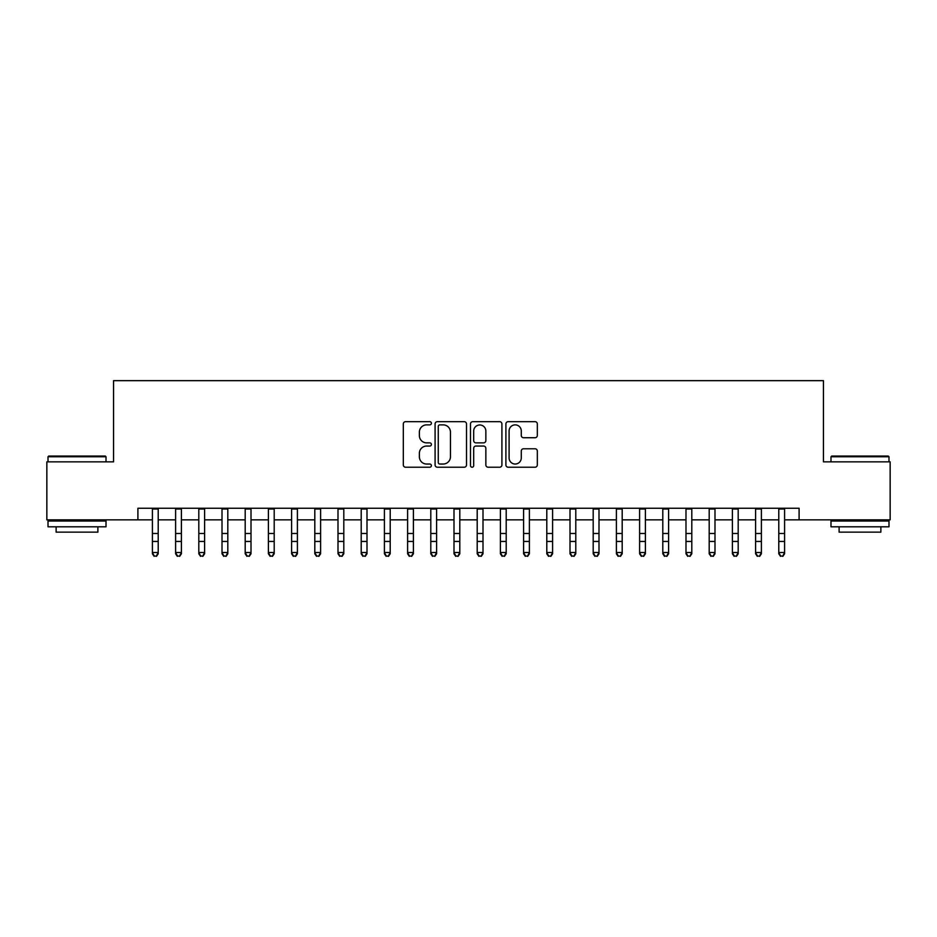 <?xml version="1.0" encoding="UTF-8"?>
<svg xmlns="http://www.w3.org/2000/svg" width="937" height="937" viewBox="0 0 937 937"><rect width="100%" height="100%" fill="white"/><g stroke="black" fill="none" stroke-linecap="round" stroke-linejoin="round"><path stroke-width="1.41" d="M431.383 423.266A1.593 1.593 0 0 0 429.79 421.673L405.592 421.673A2.272 2.272 0 0 0 403.32 423.957L403.32 464.939A2.272 2.272 0 0 0 405.592 467.223L429.79 467.223A1.593 1.593 0 0 0 431.383 465.63A1.593 1.593 0 0 0 429.79 464.038L426.651 464.038A7.285 7.285 0 0 1 419.366 456.752L419.366 453.332A7.285 7.285 0 0 1 426.651 446.047L429.79 446.047A1.593 1.593 0 0 0 431.383 444.454A1.593 1.593 0 0 0 429.79 442.861L426.651 442.861A7.285 7.285 0 0 1 419.366 435.564L419.366 432.156A7.285 7.285 0 0 1 426.651 424.871L429.79 424.871A1.593 1.593 0 0 0 431.383 423.266M535.05 437.731A2.272 2.272 0 0 0 537.323 435.459L537.323 423.957A2.272 2.272 0 0 0 535.05 421.673L508.182 421.673A2.272 2.272 0 0 0 505.898 423.957L505.898 464.939A2.272 2.272 0 0 0 508.182 467.223L535.05 467.223A2.272 2.272 0 0 0 537.323 464.939L537.323 451.048A2.272 2.272 0 0 0 535.05 448.776L523.549 448.776A2.272 2.272 0 0 0 521.277 451.048L521.277 457.947A6.09 6.09 0 0 1 515.186 464.038A6.09 6.09 0 0 1 509.096 457.947L509.096 430.961A6.09 6.09 0 0 1 515.186 424.871A6.09 6.09 0 0 1 521.277 430.961L521.277 435.459A2.272 2.272 0 0 0 523.549 437.731L535.05 437.731M137.903 519.848L46.85 519.848L46.85 461.847L113.553 461.847L113.553 380.656L823.447 380.656L823.447 461.847L890.15 461.847L890.15 519.848L799.097 519.848L799.097 508.252L137.903 508.252L137.903 519.848L152.403 519.848M466.509 423.957A2.272 2.272 0 0 0 464.225 421.673L437.356 421.673A2.272 2.272 0 0 0 435.084 423.957L435.084 464.939A2.272 2.272 0 0 0 437.356 467.223L464.225 467.223A2.272 2.272 0 0 0 466.509 464.939L466.509 423.957M472.775 421.673L499.644 421.673A2.272 2.272 0 0 1 501.916 423.957L501.916 464.939A2.272 2.272 0 0 1 499.644 467.223L488.142 467.223A2.272 2.272 0 0 1 485.858 464.939L485.858 448.319A2.272 2.272 0 0 0 483.586 446.047L475.961 446.047A2.272 2.272 0 0 0 473.677 448.319L473.677 465.63A1.593 1.593 0 0 1 472.084 467.223A1.593 1.593 0 0 1 470.491 465.63L470.491 423.957A2.272 2.272 0 0 1 472.775 421.673M158.212 519.848L175.606 519.848M181.403 519.848L198.808 519.848M204.606 519.848L222.01 519.848M227.808 519.848L245.201 519.848M251.011 519.848L268.404 519.848M274.201 519.848L291.606 519.848M297.404 519.848L314.809 519.848M320.606 519.848L337.999 519.848M343.809 519.848L361.202 519.848M366.999 519.848L384.404 519.848M390.202 519.848L407.607 519.848M413.404 519.848L430.797 519.848M436.595 519.848L454 519.848M459.798 519.848L477.202 519.848M483 519.848L500.405 519.848M506.203 519.848L523.596 519.848M529.393 519.848L546.798 519.848M552.596 519.848L570.001 519.848M575.798 519.848L593.191 519.848M599.001 519.848L616.394 519.848M622.191 519.848L639.596 519.848M645.394 519.848L662.799 519.848M668.596 519.848L685.989 519.848M691.799 519.848L709.192 519.848M714.99 519.848L732.394 519.848M738.192 519.848L755.597 519.848M761.394 519.848L778.788 519.848M784.597 519.848L799.097 519.848M439.863 424.871A1.593 1.593 0 0 0 438.27 426.464L438.27 462.445A1.593 1.593 0 0 0 439.863 464.038L443.166 464.038A7.285 7.285 0 0 0 450.451 456.752L450.451 432.156A7.285 7.285 0 0 0 443.166 424.871L439.863 424.871M485.858 431.067A6.09 6.09 0 0 0 479.767 424.976A6.09 6.09 0 0 0 473.677 431.067L473.677 440.577A2.272 2.272 0 0 0 475.961 442.861L483.586 442.861A2.272 2.272 0 0 0 485.858 440.577L485.858 431.067M158.212 508.252L158.212 553.79L156.467 556.344L154.148 555.828L156.467 556.344M152.403 508.252L152.403 552.502L158.212 552.502L156.467 555.828M154.148 556.344L152.403 553.79L152.403 552.502L154.148 555.828M48.701 456.05L105.307 456.05L106.01 456.741L48.01 456.741L48.701 456.05M77.01 526.805L48.01 526.805L48.01 521.007L106.01 521.007L106.01 526.805L77.01 526.805M97.893 526.805L97.893 532.146L56.126 532.146L56.126 526.805M831.693 456.05L888.299 456.05L888.99 456.741L830.99 456.741L831.693 456.05M859.99 526.805L830.99 526.805L830.99 521.007L888.99 521.007L888.99 526.805L859.99 526.805M880.874 526.805L880.874 532.146L839.107 532.146L839.107 526.805M181.403 508.252L181.403 553.79L179.67 556.344L177.351 555.828L179.67 556.344M175.606 508.252L175.606 552.502L181.403 552.502L179.67 555.828M177.351 556.344L175.606 553.79L175.606 552.502L177.351 555.828M204.606 508.252L204.606 553.79L202.86 556.344L200.541 555.828L202.86 556.344M198.808 508.252L198.808 552.502L204.606 552.502L202.86 555.828M200.541 556.344L198.808 553.79L198.808 552.502L200.541 555.828M227.808 508.252L227.808 553.79L226.063 556.344L223.744 555.828L226.063 556.344M222.01 508.252L222.01 552.502L227.808 552.502L226.063 555.828M223.744 556.344L222.01 553.79L222.01 552.502L223.744 555.828M251.011 508.252L251.011 553.79L249.265 556.344L246.946 555.828L249.265 556.344M245.201 508.252L245.201 552.502L251.011 552.502L249.265 555.828M246.946 556.344L245.201 553.79L245.201 552.502L246.946 555.828M274.201 508.252L274.201 553.79L272.468 556.344L270.149 555.828L272.468 556.344M268.404 508.252L268.404 552.502L274.201 552.502L272.468 555.828M270.149 556.344L268.404 553.79L268.404 552.502L270.149 555.828M297.404 508.252L297.404 553.79L295.659 556.344L293.34 555.828L295.659 556.344M291.606 508.252L291.606 552.502L297.404 552.502L295.659 555.828M293.34 556.344L291.606 553.79L291.606 552.502L293.34 555.828M320.606 508.252L320.606 553.79L318.861 556.344L316.542 555.828L318.861 556.344M314.809 508.252L314.809 552.502L320.606 552.502L318.861 555.828M316.542 556.344L314.809 553.79L314.809 552.502L316.542 555.828M343.809 508.252L343.809 553.79L342.064 556.344L339.744 555.828L342.064 556.344M337.999 508.252L337.999 552.502L343.809 552.502L342.064 555.828M339.744 556.344L337.999 553.79L337.999 552.502L339.744 555.828M366.999 508.252L366.999 553.79L365.266 556.344L362.947 555.828L365.266 556.344M361.202 508.252L361.202 552.502L366.999 552.502L365.266 555.828M362.947 556.344L361.202 553.79L361.202 552.502L362.947 555.828M390.202 508.252L390.202 553.79L388.457 556.344L386.138 555.828L388.457 556.344M384.404 508.252L384.404 552.502L390.202 552.502L388.457 555.828M386.138 556.344L384.404 553.79L384.404 552.502L386.138 555.828M413.404 508.252L413.404 553.79L411.659 556.344L409.34 555.828L411.659 556.344M407.607 508.252L407.607 552.502L413.404 552.502L411.659 555.828M409.34 556.344L407.607 553.79L407.607 552.502L409.34 555.828M436.595 508.252L436.595 553.79L434.862 556.344L432.543 555.828L434.862 556.344M430.797 508.252L430.797 552.502L436.595 552.502L434.862 555.828M432.543 556.344L430.797 553.79L430.797 552.502L432.543 555.828M459.798 508.252L459.798 553.79L458.064 556.344L455.745 555.828L458.064 556.344M454 508.252L454 552.502L459.798 552.502L458.064 555.828M455.745 556.344L454 553.79L454 552.502L455.745 555.828M483 508.252L483 553.79L481.255 556.344L478.936 555.828L481.255 556.344M477.202 508.252L477.202 552.502L483 552.502L481.255 555.828M478.936 556.344L477.202 553.79L477.202 552.502L478.936 555.828M506.203 508.252L506.203 553.79L504.457 556.344L502.138 555.828L504.457 556.344M500.405 508.252L500.405 552.502L506.203 552.502L504.457 555.828M502.138 556.344L500.405 553.79L500.405 552.502L502.138 555.828M529.393 508.252L529.393 553.79L527.66 556.344L525.341 555.828L527.66 556.344M523.596 508.252L523.596 552.502L529.393 552.502L527.66 555.828M525.341 556.344L523.596 553.79L523.596 552.502L525.341 555.828M552.596 508.252L552.596 553.79L550.862 556.344L548.543 555.828L550.862 556.344M546.798 508.252L546.798 552.502L552.596 552.502L550.862 555.828M548.543 556.344L546.798 553.79L546.798 552.502L548.543 555.828M575.798 508.252L575.798 553.79L574.053 556.344L571.734 555.828L574.053 556.344M570.001 508.252L570.001 552.502L575.798 552.502L574.053 555.828M571.734 556.344L570.001 553.79L570.001 552.502L571.734 555.828M599.001 508.252L599.001 553.79L597.256 556.344L594.936 555.828L597.256 556.344M593.191 508.252L593.191 552.502L599.001 552.502L597.256 555.828M594.936 556.344L593.191 553.79L593.191 552.502L594.936 555.828M622.191 508.252L622.191 553.79L620.458 556.344L618.139 555.828L620.458 556.344M616.394 508.252L616.394 552.502L622.191 552.502L620.458 555.828M618.139 556.344L616.394 553.79L616.394 552.502L618.139 555.828M645.394 508.252L645.394 553.79L643.66 556.344L641.341 555.828L643.66 556.344M639.596 508.252L639.596 552.502L645.394 552.502L643.66 555.828M641.341 556.344L639.596 553.79L639.596 552.502L641.341 555.828M668.596 508.252L668.596 553.79L666.851 556.344L664.532 555.828L666.851 556.344M662.799 508.252L662.799 552.502L668.596 552.502L666.851 555.828M664.532 556.344L662.799 553.79L662.799 552.502L664.532 555.828M691.799 508.252L691.799 553.79L690.054 556.344L687.735 555.828L690.054 556.344M685.989 508.252L685.989 552.502L691.799 552.502L690.054 555.828M687.735 556.344L685.989 553.79L685.989 552.502L687.735 555.828M714.99 508.252L714.99 553.79L713.256 556.344L710.937 555.828L713.256 556.344M709.192 508.252L709.192 552.502L714.99 552.502L713.256 555.828M710.937 556.344L709.192 553.79L709.192 552.502L710.937 555.828M738.192 508.252L738.192 553.79L736.459 556.344L734.139 555.828L736.459 556.344M732.394 508.252L732.394 552.502L738.192 552.502L736.459 555.828M734.139 556.344L732.394 553.79L732.394 552.502L734.139 555.828M761.394 508.252L761.394 553.79L759.649 556.344L757.33 555.828L759.649 556.344M755.597 508.252L755.597 552.502L761.394 552.502L759.649 555.828M757.33 556.344L755.597 553.79L755.597 552.502L757.33 555.828M784.597 508.252L784.597 553.79L782.852 556.344L780.533 555.828L782.852 556.344M778.788 508.252L778.788 552.502L784.597 552.502L782.852 555.828M780.533 556.344L778.788 553.79L778.788 552.502L780.533 555.828M158.212 533.493L152.403 533.493M158.212 541.445L152.403 541.445M158.212 509.002L152.403 509.002M181.403 533.493L175.606 533.493M181.403 541.445L175.606 541.445M181.403 509.002L175.606 509.002M204.606 533.493L198.808 533.493M204.606 541.445L198.808 541.445M204.606 509.002L198.808 509.002M227.808 533.493L222.01 533.493M227.808 541.445L222.01 541.445M227.808 509.002L222.01 509.002M251.011 533.493L245.201 533.493M251.011 541.445L245.201 541.445M251.011 509.002L245.201 509.002M274.201 533.493L268.404 533.493M274.201 541.445L268.404 541.445M274.201 509.002L268.404 509.002M297.404 533.493L291.606 533.493M297.404 541.445L291.606 541.445M297.404 509.002L291.606 509.002M320.606 533.493L314.809 533.493M320.606 541.445L314.809 541.445M320.606 509.002L314.809 509.002M343.809 533.493L337.999 533.493M343.809 541.445L337.999 541.445M343.809 509.002L337.999 509.002M366.999 533.493L361.202 533.493M366.999 541.445L361.202 541.445M366.999 509.002L361.202 509.002M390.202 533.493L384.404 533.493M390.202 541.445L384.404 541.445M390.202 509.002L384.404 509.002M413.404 533.493L407.607 533.493M413.404 541.445L407.607 541.445M413.404 509.002L407.607 509.002M436.595 533.493L430.797 533.493M436.595 541.445L430.797 541.445M436.595 509.002L430.797 509.002M459.798 533.493L454 533.493M459.798 541.445L454 541.445M459.798 509.002L454 509.002M483 533.493L477.202 533.493M483 541.445L477.202 541.445M483 509.002L477.202 509.002M506.203 533.493L500.405 533.493M506.203 541.445L500.405 541.445M506.203 509.002L500.405 509.002M529.393 533.493L523.596 533.493M529.393 541.445L523.596 541.445M529.393 509.002L523.596 509.002M552.596 533.493L546.798 533.493M552.596 541.445L546.798 541.445M552.596 509.002L546.798 509.002M575.798 533.493L570.001 533.493M575.798 541.445L570.001 541.445M575.798 509.002L570.001 509.002M599.001 533.493L593.191 533.493M599.001 541.445L593.191 541.445M599.001 509.002L593.191 509.002M622.191 533.493L616.394 533.493M622.191 541.445L616.394 541.445M622.191 509.002L616.394 509.002M645.394 533.493L639.596 533.493M645.394 541.445L639.596 541.445M645.394 509.002L639.596 509.002M668.596 533.493L662.799 533.493M668.596 541.445L662.799 541.445M668.596 509.002L662.799 509.002M691.799 533.493L685.989 533.493M691.799 541.445L685.989 541.445M691.799 509.002L685.989 509.002M714.99 533.493L709.192 533.493M714.99 541.445L709.192 541.445M714.99 509.002L709.192 509.002M738.192 533.493L732.394 533.493M738.192 541.445L732.394 541.445M738.192 509.002L732.394 509.002M761.394 533.493L755.597 533.493M761.394 541.445L755.597 541.445M761.394 509.002L755.597 509.002M784.597 533.493L778.788 533.493M784.597 541.445L778.788 541.445M784.597 509.002L778.788 509.002M48.01 461.847L48.01 456.741M61.233 521.007L61.233 519.848M92.786 521.007L92.786 519.848M106.01 461.847L106.01 456.741M830.99 461.847L830.99 456.741M844.214 521.007L844.214 519.848M875.767 521.007L875.767 519.848M888.99 461.847L888.99 456.741"/></g></svg>
